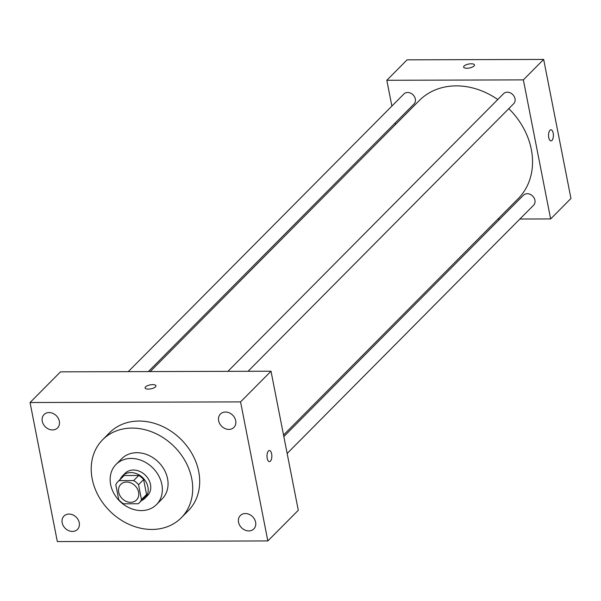 <?xml version="1.0" encoding="UTF-8"?>
<svg xmlns="http://www.w3.org/2000/svg" width="601" height="601" viewBox="0 0 601 601"><rect width="100%" height="100%" fill="white"/><g stroke="black" fill="none" stroke-linecap="round" stroke-linejoin="round"><path stroke-width="0.9" d="M118.682 492.219A11.081 9.113 44.8 0 1 120.771 484.376A11.081 9.113 44.8 0 1 135.06 485.721A11.081 9.113 44.8 0 1 136.502 499.994A11.081 9.113 44.8 0 1 126.187 501.369A11.081 9.113 44.8 0 1 118.682 492.219M123.611 503.796L138.207 503.751A15.048 12.373 44.8 0 0 139.319 502.789A15.048 12.373 44.8 0 0 141.475 499.581L138.561 484.722A15.048 12.373 44.8 0 0 133.662 480.575L119.066 480.62A15.048 12.373 44.8 0 0 117.961 481.589A15.048 12.373 44.8 0 0 115.805 484.789L118.72 499.649A15.048 12.373 44.8 0 0 123.611 503.796M133.662 480.575L138.741 475.466L124.144 475.511L119.066 480.62M117.961 481.589L123.04 476.473A15.048 12.373 44.8 0 1 124.144 475.511M138.741 475.466A15.048 12.373 44.8 0 1 143.631 479.606L138.561 484.722M139.319 502.789L144.39 497.673A15.048 12.373 44.8 0 0 146.554 494.473L143.631 479.606M141.536 500.55A15.829 13.019 -135.2 0 0 144.946 498.229A15.829 13.019 -135.2 0 0 146.141 482.145A15.829 13.019 -135.2 0 0 130.875 472.589A15.829 13.019 -135.2 0 0 122.476 475.917A15.829 13.019 -135.2 0 0 120.185 479.343M122.476 475.917L125.016 473.363A15.829 13.019 44.8 0 1 133.414 470.035A15.829 13.019 44.8 0 1 148.68 479.583A15.829 13.019 44.8 0 1 147.485 495.667L144.946 498.229M146.554 494.473L141.475 499.581M131.138 458.443A28.495 23.439 -135.2 0 0 116.031 464.438A28.495 23.439 -135.2 0 0 119.742 501.151A28.495 23.439 -135.2 0 0 156.478 504.592A28.495 23.439 -135.2 0 0 158.626 475.639A28.495 23.439 -135.2 0 0 131.138 458.443M156.478 504.592L162.187 498.838A28.495 23.439 -135.2 0 0 164.336 469.892A28.495 23.439 -135.2 0 0 136.848 452.696A28.495 23.439 -135.2 0 0 121.74 458.691L116.031 464.438M132.017 428.085A55.397 45.563 -135.2 0 0 102.651 439.737A55.397 45.563 -135.2 0 0 109.863 511.098A55.397 45.563 -135.2 0 0 181.277 517.792A55.397 45.563 -135.2 0 0 185.454 461.508A55.397 45.563 -135.2 0 0 132.017 428.085M102.651 439.737L109.63 432.705A55.397 45.563 44.8 0 1 138.996 421.053A55.397 45.563 44.8 0 1 192.433 454.476A55.397 45.563 44.8 0 1 188.256 510.76L181.277 517.792M248.791 530.916A9.496 7.813 44.8 0 1 239.626 525.184A9.496 7.813 44.8 0 1 240.34 515.53A9.496 7.813 44.8 0 1 252.585 516.68A9.496 7.813 44.8 0 1 253.825 528.918A9.496 7.813 44.8 0 1 248.791 530.916M72.421 531.442A9.496 7.813 44.8 0 1 63.255 525.71A9.496 7.813 44.8 0 1 63.976 516.056A9.496 7.813 44.8 0 1 76.222 517.206A9.496 7.813 44.8 0 1 77.454 529.443A9.496 7.813 44.8 0 1 72.421 531.442M52.505 429.933A9.496 7.813 44.8 0 1 43.347 424.201A9.496 7.813 44.8 0 1 44.061 414.555A9.496 7.813 44.8 0 1 56.306 415.704A9.496 7.813 44.8 0 1 57.538 427.935A9.496 7.813 44.8 0 1 52.505 429.933M228.876 429.407A9.496 7.813 44.8 0 1 219.711 423.675A9.496 7.813 44.8 0 1 220.432 414.029A9.496 7.813 44.8 0 1 232.677 415.171A9.496 7.813 44.8 0 1 233.909 427.409A9.496 7.813 44.8 0 1 228.876 429.407M240.558 401.896L30.05 402.527L57.328 541.569L267.836 540.945L240.558 401.896L271.013 371.215L60.506 371.846L30.05 402.527M271.013 371.215L298.291 510.264L267.836 540.945M155.509 386.856A5.544 2.006 -11.1 0 0 155.967 385.804A5.544 2.006 -11.1 0 0 150.145 384.903A5.544 2.006 -11.1 0 0 145.096 387.938A5.544 2.006 -11.1 0 0 149.581 389.035A5.544 2.006 -11.1 0 0 155.509 386.856M155.967 385.804A5.544 2.006 -11.1 0 0 150.145 384.91A5.544 2.006 -11.1 0 0 145.096 387.938M267.205 458.315A5.544 2.434 -90.2 0 1 269.406 450.54A5.544 2.434 -90.2 0 1 271.855 456.069A5.544 2.434 -90.2 0 1 269.443 461.621A5.544 2.434 -90.2 0 1 267.205 458.315M269.406 450.54A5.544 2.434 -90.2 0 1 271.855 456.069A5.544 2.434 -90.2 0 1 269.436 461.621M150.212 371.576L419.295 100.532A69.656 57.29 44.8 0 1 497.778 99.526M508.784 108.638A69.656 57.29 44.8 0 1 518.167 198.683L283.529 435.034M227.922 371.343L503.563 93.696A7.114 5.852 44.8 0 1 512.743 94.552A7.114 5.852 44.8 0 1 513.667 103.725L248.04 371.283M128.246 371.643L403.887 93.989A7.114 5.852 44.8 0 1 413.06 94.853A7.114 5.852 44.8 0 1 413.991 104.018L148.364 371.583M283.837 436.589L523.479 195.197A7.114 5.852 44.8 0 1 532.651 196.054A7.114 5.852 44.8 0 1 533.583 205.226L287.15 453.462M519.888 219.019L550.644 218.929L523.366 79.88L386.819 80.286L391.882 106.084M395.195 122.957L395.496 124.505M497.913 219.087L499.769 219.08M550.644 218.929L570.95 198.473L543.672 59.431L523.366 79.88M543.672 59.431L407.125 59.837L386.819 80.286M463.619 67.094A5.544 2.006 168.9 0 1 464.077 66.042A5.544 2.006 168.9 0 1 469.997 63.856A5.544 2.006 168.9 0 1 474.49 64.961A5.544 2.006 168.9 0 1 469.441 67.988A5.544 2.006 168.9 0 1 463.619 67.094A5.544 2.006 168.9 0 1 464.077 66.042A5.544 2.006 168.9 0 1 469.997 63.864A5.544 2.006 168.9 0 1 474.49 64.961M548.743 137.576A5.544 2.434 -90.2 0 1 550.952 129.801A5.544 2.434 -90.2 0 1 553.401 135.338A5.544 2.434 -90.2 0 1 550.982 140.882A5.544 2.434 -90.2 0 1 548.743 137.576M550.944 129.801A5.544 2.434 -90.2 0 1 553.393 135.338A5.544 2.434 -90.2 0 1 550.982 140.882"/></g></svg>
